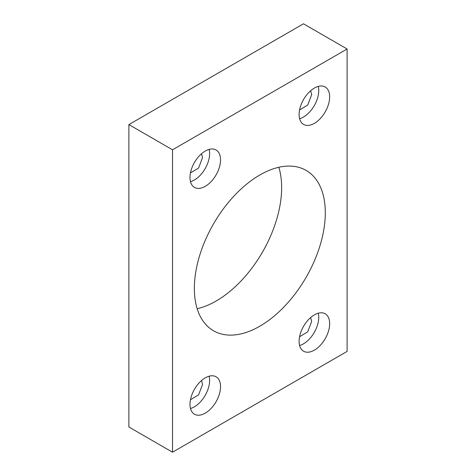<?xml version="1.0" encoding="UTF-8"?>
<svg xmlns="http://www.w3.org/2000/svg" width="476" height="476" viewBox="0 0 476 476"><rect width="100%" height="100%" fill="white"/><g stroke="black" fill="none" stroke-linecap="round" stroke-linejoin="round"><path stroke-width="0.71" d="M347.117 48.998L303.474 23.8L128.883 124.599L172.526 149.797L172.526 452.2L347.117 351.401L347.117 48.998L172.526 149.797M128.883 124.599L128.883 427.002L172.526 452.2M197.171 308.716A92.588 53.455 120 0 0 262.472 252.125A92.588 53.455 120 0 0 278.829 167.284M299.106 114.52A21.604 12.471 120 0 0 303.581 124.409A21.604 12.471 120 0 0 325.185 111.937A21.604 12.471 120 0 0 325.185 86.989A21.604 12.471 120 0 0 308.537 92.778A21.604 12.471 120 0 0 299.106 114.52M189.989 177.518A21.604 12.471 120 0 0 194.464 187.407A21.604 12.471 120 0 0 216.068 174.936A21.604 12.471 120 0 0 216.068 149.988A21.604 12.471 120 0 0 199.42 155.777A21.604 12.471 120 0 0 189.989 177.518M299.106 341.322A21.604 12.471 120 0 0 303.581 351.211A21.604 12.471 120 0 0 325.185 338.739A21.604 12.471 120 0 0 325.185 313.791A21.604 12.471 120 0 0 308.537 319.58A21.604 12.471 120 0 0 299.106 341.322M189.989 404.32A21.604 12.471 120 0 0 194.464 414.209A21.604 12.471 120 0 0 216.068 401.738A21.604 12.471 120 0 0 216.068 376.79A21.604 12.471 120 0 0 199.42 382.579A21.604 12.471 120 0 0 189.989 404.32M194.351 288.402A92.588 53.455 120 0 0 213.528 330.784A92.588 53.455 120 0 0 306.122 277.329A92.588 53.455 120 0 0 306.122 170.414A92.588 53.455 120 0 0 234.769 195.22A92.588 53.455 120 0 0 194.351 288.402M299.606 118.697A21.604 12.471 120 0 0 318.248 86.4M310.661 90.737L311.655 94.676L307.716 105.029L299.565 109.956M190.483 181.695A21.604 12.471 120 0 0 209.131 149.399M201.544 153.736L202.532 157.675L198.593 168.028L190.448 172.955M299.606 345.499A21.604 12.471 120 0 0 318.248 313.202M310.661 317.54L311.655 321.473L307.716 331.826L299.565 336.758M190.483 408.497A21.604 12.471 120 0 0 209.131 376.201M201.544 380.538L202.532 384.477L198.593 394.83L190.448 399.757"/></g></svg>
